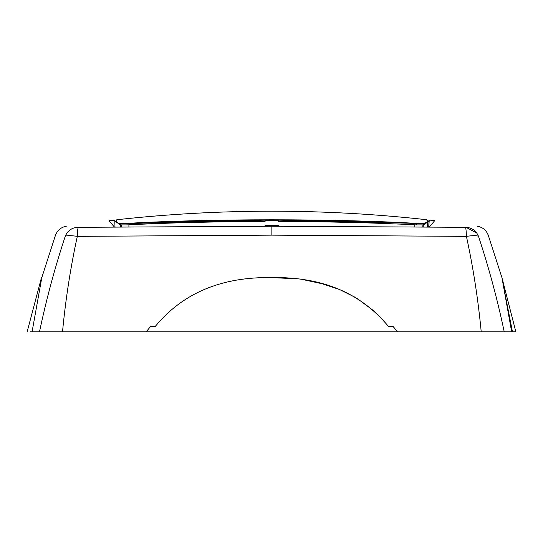 <?xml version="1.0" encoding="UTF-8"?>
<svg xmlns="http://www.w3.org/2000/svg" width="543" height="543" viewBox="0 0 543 543"><rect width="100%" height="100%" fill="white"/><g stroke="black" fill="none" stroke-linecap="round" stroke-linejoin="round"><path stroke-width="0.81" d="M486.922 331.814L492.162 331.814M146.115 331.814L511.649 331.814L501.936 277.602L515.85 331.814L511.649 331.814M51.218 331.814L56.798 331.814M429.024 220.981L428.739 226.893L429.228 220.641M114.987 226.893L114.797 221.442L114.987 226.893M423.221 226.838L423.289 224.897L416.657 224.897C375.451 222.793 329.445 221.646 278.64 221.442L278.64 220.139L278.64 220.634L265.086 220.634L265.086 220.139C214.071 220.349 168.004 221.496 126.892 223.594L119.005 223.594L114.145 220.329L109.014 220.634L114.268 226.899M429.452 226.899L434.712 220.634L430.436 220.139L424.721 223.594L278.64 220.139C329.574 220.343 375.641 221.496 416.834 223.594L416.657 224.897M127.062 224.897C168.14 222.8 214.146 221.646 265.086 221.442L265.086 220.132L126.892 223.594L127.062 224.897L120.437 224.897L120.505 226.838M434.712 220.634L430.436 220.139M119.813 223.804L120.437 224.897L114.702 220.981M109.014 220.634L113.29 220.139M77.717 227.313L78.43 227.313L77.717 227.313C62.52 225.847 62.52 225.847 77.717 227.313C71.703 227.741 67.536 230.761 65.221 236.361C52.298 234.705 52.298 234.705 65.221 236.361C54.918 267.509 46.338 299.329 39.496 331.814L32.078 331.814L41.424 279.74M476.768 233.008L466.009 227.313C472.03 227.734 476.197 230.748 478.498 236.361C491.429 234.705 491.429 234.705 478.498 236.361C477.039 235.411 473.014 235.411 466.417 236.361C466.261 230.761 465.887 227.741 465.297 227.313L466.009 227.313C481.207 225.847 481.207 225.847 466.009 227.313L271.86 226.248L78.43 227.313C77.839 227.734 77.466 230.748 77.31 236.361C70.685 235.411 66.653 235.411 65.221 236.361M69.871 230.015L70.251 229.737M481.213 331.814C478.118 299.329 473.184 267.509 466.417 236.361L271.86 235.139L77.31 236.361C70.556 267.4 65.622 299.22 62.513 331.814L39.496 331.814M62.513 331.814L146.148 331.814L150.703 326.391L155.305 326.391C182.923 292.969 221.768 276.706 271.86 277.602C321.972 276.713 360.824 292.976 388.415 326.391L393.023 326.391L397.571 331.814M478.498 236.361C488.781 267.394 497.361 299.213 504.23 331.814M46.148 331.814L47.716 331.814M495.915 331.814L497.49 331.814M40.786 331.814L43.297 331.814M374.371 311.282L356.812 298.222M339.484 289.494L320.675 283.276M500.212 331.814L502.933 331.814M124.259 223.417L128.922 223.282C210.718 218.632 332.621 218.632 414.804 223.282L421.599 223.282C428.515 218.632 428.515 218.632 421.599 223.282L422.108 223.804C428.984 219.155 428.984 219.155 422.108 223.804M427.422 221.632L427.375 220.254L426.893 219.739L426.465 220.017M414.811 223.804L414.791 223.282M412.992 223.193L380.738 221.775M379.652 221.734L369.654 221.374M122.127 223.282C115.211 218.632 115.211 218.632 122.127 223.282L121.618 223.804C114.743 219.155 114.743 219.155 121.618 223.804L122.127 223.282M265.086 225.297L265.086 226.248L265.086 225.297L278.64 225.297L278.64 226.248M427.538 225.297L427.592 226.879M150.662 326.391L155.271 326.391M397.537 331.814L392.989 326.391M388.381 326.391L388.381 326.391C360.769 292.969 321.918 276.706 271.826 277.602L294.326 278.688M305.241 280.093L323.282 283.982M339.674 289.589L355.672 297.564M502.933 283.229L512.463 331.814M510.732 326.391L511.479 326.391M41.478 277.602L27.15 331.814M30.116 331.814L32.729 331.814M428.698 221.578L423.289 224.897L424.219 223.668L416.827 223.594M427.606 226.879L427.45 222.331L427.823 222.107M115.028 221.578L115.903 222.107M119.005 223.594L114.139 220.329L116.304 221.632L116.833 219.739C220.186 208.342 323.54 208.342 426.893 219.739M424.721 223.594L423.934 223.791M271.86 235.139L271.86 226.248M128.922 223.282L128.908 223.804M265.086 220.261L278.64 220.261M121.517 226.831L121.578 225.04M128.901 226.77L128.908 224.809M414.825 226.77L414.818 224.809M422.21 226.831L422.149 225.04M126.892 223.594L119.813 223.797M423.92 223.797L429.588 220.329M66.307 226.248C61.115 227.191 57.51 230.157 55.508 235.139L41.791 277.602M477.412 226.248C482.612 227.191 486.216 230.157 488.218 235.139L501.936 277.602"/></g></svg>
